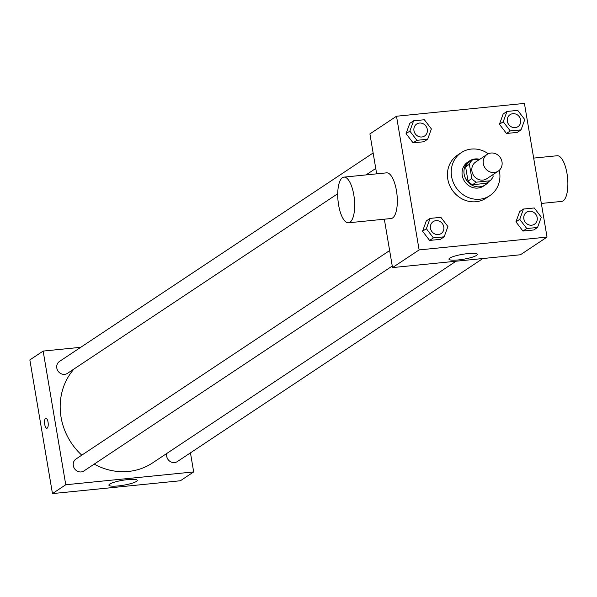 <?xml version="1.0" encoding="UTF-8"?>
<svg xmlns="http://www.w3.org/2000/svg" width="597" height="597" viewBox="0 0 597 597"><rect width="100%" height="100%" fill="white"/><g stroke="black" fill="none" stroke-linecap="round" stroke-linejoin="round"><path stroke-width="0.9" d="M483.339 163.712A10.037 9.209 -123.6 0 1 487.107 154.414A10.037 9.209 -123.6 0 1 500.338 157.675A10.037 9.209 -123.6 0 1 498.219 171.138A10.037 9.209 -123.6 0 1 483.339 163.712M498.219 171.138L486.824 178.712A10.037 9.209 -123.6 0 1 471.943 171.287A10.037 9.209 -123.6 0 1 475.712 161.988L487.107 154.414M489.988 180.801L486.189 183.331L472.518 184.704L476.316 182.175L489.988 180.801A13.627 12.507 -123.6 0 0 493.137 176.428L492.846 174.712M479.981 159.153L472.548 159.899A13.627 12.507 -123.6 0 0 469.399 164.272L471.817 178.563A13.627 12.507 -123.6 0 0 476.316 182.175M469.399 164.272L465.6 166.802A13.627 12.507 -123.6 0 1 468.749 162.421L472.548 159.899M465.6 166.802L468.018 181.092L471.817 178.563M472.518 184.704A13.627 12.507 -123.6 0 1 468.018 181.092M479.331 159.212A14.343 13.156 56.4 0 0 475.115 158.951A14.343 13.156 56.4 0 0 469.533 160.929A14.343 13.156 56.4 0 0 466.511 180.16A14.343 13.156 56.4 0 0 485.406 184.816A14.343 13.156 56.4 0 0 488.585 181.742M485.406 184.816L483.503 186.085A14.343 13.156 -123.6 0 1 462.242 175.473A14.343 13.156 -123.6 0 1 467.63 162.197L469.533 160.929M499.271 170.309A25.813 23.686 -123.6 0 1 489.853 195.637A25.813 23.686 -123.6 0 1 451.586 176.54A25.813 23.686 -123.6 0 1 461.28 152.638A25.813 23.686 -123.6 0 1 488.279 153.765M489.853 195.637L486.055 198.159A25.813 23.686 -123.6 0 1 447.787 179.07A25.813 23.686 -123.6 0 1 457.481 155.168L461.28 152.638M506.972 111.452L503.174 113.982L499.435 124.266L506.472 133.474L517.241 132.392L521.039 129.87L524.778 119.579L517.741 110.378L506.972 111.452L503.234 121.743L510.271 130.952L521.039 129.87M523.479 209.04L519.681 211.569L515.942 221.853L522.972 231.061L533.748 229.979L537.546 227.457L541.285 217.166L534.248 207.965L523.479 209.04L519.741 219.33L526.778 228.539L537.546 227.457M547.031 237.091L524.42 103.408L396.505 116.236L419.116 249.919L547.031 237.091L520.435 254.762L392.52 267.59L419.116 249.919M413.594 120.818L409.788 123.348L406.057 133.631L413.087 142.84L423.863 141.758L427.661 139.235L431.392 128.945L424.363 119.743L413.594 120.818L409.855 131.109L416.885 140.317L427.661 139.235M430.094 218.405L426.295 220.935L422.564 231.218L429.594 240.427L440.362 239.345L444.168 236.822L447.899 226.532L440.87 217.323L430.094 218.405L426.362 228.696L433.392 237.904L444.168 236.822M376.662 173.846L369.909 133.915L396.505 116.236M384.334 219.196L392.52 267.59M449.757 258.098A14.388 2.5 -9.6 0 1 465.339 253.897A14.388 2.5 -9.6 0 1 477.309 254.359A14.388 2.5 -9.6 0 1 463.541 259.225A14.388 2.5 -9.6 0 1 448.944 259.158A14.388 2.5 -9.6 0 1 449.757 258.098M343.909 177.13L386.55 172.854A22.947 8.209 84.3 0 1 397.012 194.861A22.947 8.209 84.3 0 1 391.132 218.517L348.491 222.793A22.947 8.209 84.3 0 1 338.603 205.01A22.947 8.209 84.3 0 1 343.909 177.13A22.947 8.209 84.3 0 1 354.372 199.137A22.947 8.209 84.3 0 1 348.491 222.793M541.345 203.45L561.687 201.405A22.947 8.209 -95.7 0 0 567.001 173.526A22.947 8.209 -95.7 0 0 557.113 155.75L533.673 158.101M81.782 455.16A61.722 56.633 -123.6 0 1 61.066 417.251A61.722 56.633 -123.6 0 1 74.08 368.946M456.048 261.225L152.578 462.906A61.722 56.633 -123.6 0 1 94.222 464.115M389.64 250.568L76.006 459.003A7.171 6.582 56.4 0 0 74.498 468.615A7.171 6.582 56.4 0 0 83.946 470.943L392.259 266.046M337.723 193.727L67.439 373.356A7.171 6.582 -123.6 0 1 56.805 368.058A7.171 6.582 -123.6 0 1 59.499 361.416L373.132 152.981M482.846 258.538L177.324 461.578A7.171 6.582 -123.6 0 1 166.69 456.28A7.171 6.582 -123.6 0 1 166.772 453.474M80.737 347.305L43.148 351.073L65.76 484.757L193.674 471.921L190.45 452.854M193.674 471.921L180.376 480.764L52.461 493.592L29.85 359.909L43.148 351.073M52.461 493.592L65.76 484.757M109.699 484.1A14.388 2.5 -9.6 0 1 125.28 479.891A14.388 2.5 -9.6 0 1 137.258 480.361A14.388 2.5 -9.6 0 1 123.482 485.219A14.388 2.5 -9.6 0 1 108.885 485.16A14.388 2.5 -9.6 0 1 109.699 484.1M44.715 424.385A5.022 1.798 84.3 0 1 45.879 418.281A5.022 1.798 84.3 0 1 48.17 423.101A5.022 1.798 84.3 0 1 46.879 428.273A5.022 1.798 84.3 0 1 44.715 424.385M46.887 428.273A5.022 1.798 84.3 0 1 44.723 424.385A5.022 1.798 84.3 0 1 45.879 418.281M441.101 233.584L441.116 233.576A7.171 6.582 -123.6 0 1 430.482 228.27A7.171 6.582 -123.6 0 1 433.161 221.644A7.171 6.582 -123.6 0 1 433.168 221.636A7.171 6.582 -123.6 0 1 442.623 223.965A7.171 6.582 -123.6 0 1 441.116 233.576A7.171 6.582 -123.6 0 1 441.101 233.584A7.171 6.582 -123.6 0 1 430.467 228.285A7.171 6.582 -123.6 0 1 433.176 221.629L433.176 221.629M426.295 220.935L422.564 231.218L426.362 228.696M422.564 231.218L429.594 240.427L433.392 237.904M429.594 240.427L440.362 239.345M523.845 218.92A7.171 6.582 -123.6 0 1 526.539 212.278A7.171 6.582 -123.6 0 1 526.547 212.271A7.171 6.582 -123.6 0 1 536.009 214.599A7.171 6.582 -123.6 0 1 534.494 224.211A7.171 6.582 -123.6 0 1 534.479 224.218A7.171 6.582 -123.6 0 1 523.845 218.92M519.681 211.569L515.942 221.853L519.741 219.33M515.942 221.853L522.972 231.061L526.778 228.539M522.972 231.061L533.748 229.979M534.479 224.218L534.494 224.211A7.171 6.582 -123.6 0 1 523.867 218.905A7.171 6.582 -123.6 0 1 526.554 212.271L526.554 212.271M413.96 130.698A7.171 6.582 -123.6 0 1 416.654 124.057A7.171 6.582 -123.6 0 1 416.661 124.049A7.171 6.582 -123.6 0 1 426.116 126.377A7.171 6.582 -123.6 0 1 424.609 135.989A7.171 6.582 -123.6 0 1 424.594 135.997A7.171 6.582 -123.6 0 1 413.96 130.698M409.788 123.348L406.057 133.631L409.855 131.109M406.057 133.631L413.087 142.84L416.885 140.317M413.087 142.84L423.863 141.758M424.594 135.997L424.609 135.989A7.171 6.582 -123.6 0 1 413.975 130.683A7.171 6.582 -123.6 0 1 416.669 124.049L416.669 124.049M507.346 121.333A7.171 6.582 -123.6 0 1 510.039 114.691A7.171 6.582 -123.6 0 1 510.047 114.684A7.171 6.582 -123.6 0 1 519.502 117.012A7.171 6.582 -123.6 0 1 517.987 126.624A7.171 6.582 -123.6 0 1 517.972 126.631A7.171 6.582 -123.6 0 1 507.346 121.333M503.174 113.982L499.435 124.266L503.234 121.743M499.435 124.266L506.472 133.474L510.271 130.952M506.472 133.474L517.241 132.392M517.972 126.631L517.987 126.624A7.171 6.582 -123.6 0 1 507.36 121.318A7.171 6.582 -123.6 0 1 510.054 114.684L510.039 114.691M366.043 174.906L375.752 168.458"/></g></svg>
